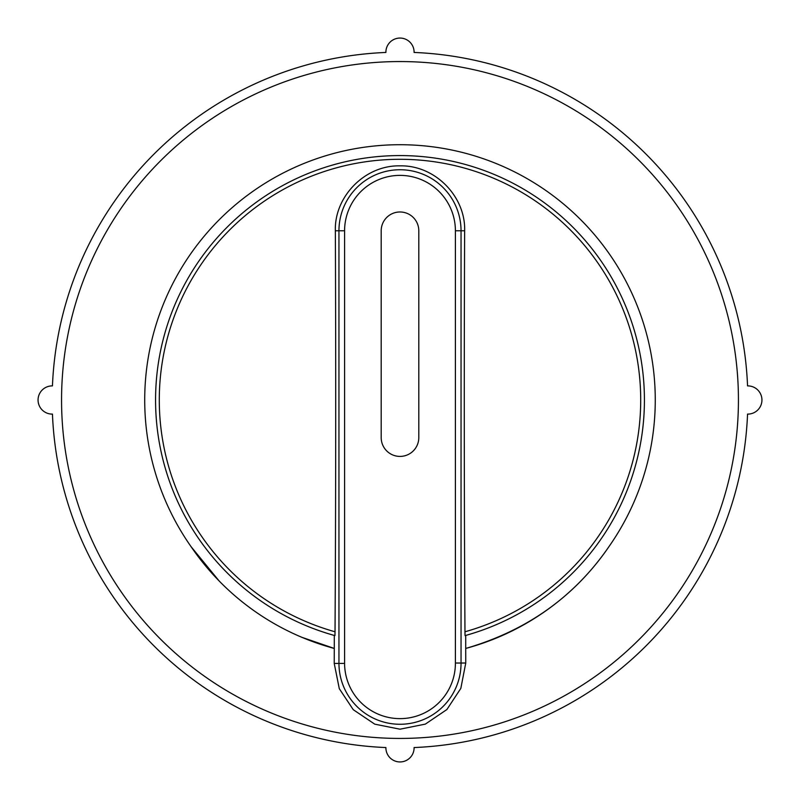<?xml version="1.0" encoding="UTF-8"?>
<svg xmlns="http://www.w3.org/2000/svg" width="800" height="800" viewBox="0 0 800 800"><rect width="100%" height="100%" fill="white"/><g stroke="black" fill="none" stroke-linecap="round" stroke-linejoin="round"><path stroke-width="1.2" d="M400 738.43A338.43 338.43 0 0 1 106.9 230.78A338.43 338.43 0 0 1 693.09 230.78A338.43 338.43 0 0 1 400 738.43M219.09 580.91L191.16 546.79A255.26 255.26 0 0 1 569.59 209.22A255.26 255.26 0 0 1 609.09 546.43C574.73 596.65 526.94 630.65 465.71 648.45L465.76 663.02L460.83 688.38L446.88 709.54L425.33 724.12L400 729.2L374.76 724.16L353.26 709.69L339.29 688.68L334.23 663.44L334.28 648.45L301.84 637.3M334.29 635.43L334.29 648.45A252.79 252.79 0 0 1 191.16 546.79M335.35 230.78C334.23 196.86 364.65 165.07 400 165.85C435.34 165.07 465.76 196.86 464.64 230.78A700.91 12.23 90 0 0 464.97 631.78L465.06 635.61A244.43 244.43 0 0 0 599.86 259.29A244.43 244.43 0 0 0 200.13 259.29A244.43 244.43 0 0 0 334.93 635.61L335.03 631.78A700.91 12.23 -90 0 0 335.35 230.78L338.95 230.78L338.95 663.43L344.59 663.42L344.59 230.78L338.95 230.78A61.05 61.05 0 0 1 400 169.74A61.05 61.05 0 0 1 461.04 230.78L464.64 230.78M609.09 546.43A252.79 252.79 0 0 1 465.71 648.45L465.71 635.43M385.9 747.55A14.1 14.1 0 0 0 400 761.94A14.1 14.1 0 0 0 414.1 747.55A347.84 347.84 0 0 0 747.55 414.1A14.1 14.1 0 0 0 761.94 400A14.1 14.1 0 0 0 747.55 385.9A347.84 347.84 0 0 0 414.1 52.45A14.1 14.1 0 0 0 400 38.06A14.1 14.1 0 0 0 385.9 52.45A347.84 347.84 0 0 0 52.45 385.9A14.1 14.1 0 0 0 38.06 400A14.1 14.1 0 0 0 52.45 414.1A347.84 347.84 0 0 0 385.9 747.55M335.03 631.78A240.71 240.71 0 0 1 203.35 261.18A240.71 240.71 0 0 1 596.64 261.18A240.71 240.71 0 0 1 464.97 631.78M334.23 663.44L338.95 663.43A61.05 61.05 0 0 0 400.2 724.27A61.05 61.05 0 0 0 461.04 663.03L455.4 663.03A55.41 55.41 0 0 1 400.19 718.63A55.41 55.41 0 0 1 344.59 663.42M465.06 635.61A244.43 244.43 0 0 0 599.86 259.29A244.43 244.43 0 0 0 200.13 259.29A244.43 244.43 0 0 0 334.93 635.61M418.8 230.78L418.8 437.6A18.8 18.8 0 0 1 400 456.41A18.8 18.8 0 0 1 381.19 437.6L381.19 230.78A18.8 18.8 0 0 1 400 211.98A18.8 18.8 0 0 1 418.8 230.78M344.59 230.78A55.41 55.41 0 0 1 400 175.38A55.41 55.41 0 0 1 455.4 230.78L461.04 230.78L461.04 663.03L465.76 663.02M455.4 230.78L455.4 663.03"/></g></svg>
